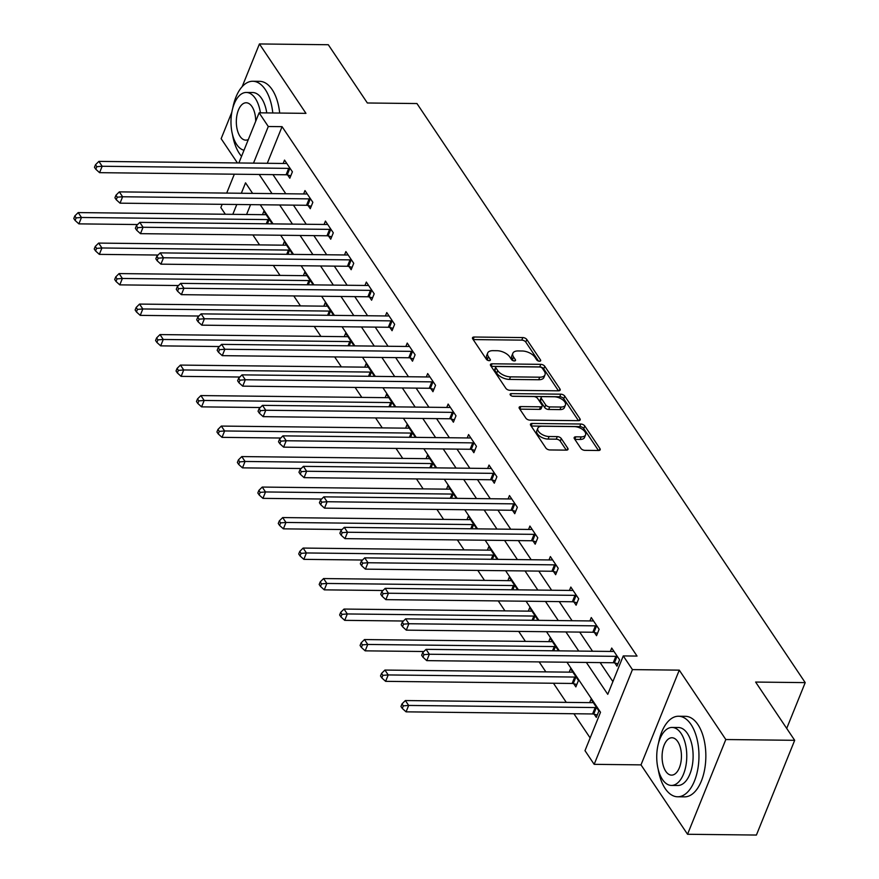 <?xml version="1.0" encoding="UTF-8"?>
<svg xmlns="http://www.w3.org/2000/svg" width="879" height="879" viewBox="0 0 879 879"><rect width="100%" height="100%" fill="white"/><g stroke="black" fill="none" stroke-linecap="round" stroke-linejoin="round"><path stroke-width="1.32" d="M539.497 361.236A2.208 1.143 22 0 0 540.651 360.72A2.208 1.143 22 0 0 540.486 359.907L526.818 339.525A3.164 1.626 22 0 0 522.829 337.569L474.155 337.02A3.164 1.626 22 0 0 472.506 337.756A3.164 1.626 22 0 0 472.737 338.909L486.406 359.302A2.208 1.143 22 0 0 489.196 360.665A2.208 1.143 22 0 0 490.35 360.148A2.208 1.143 22 0 0 490.185 359.346L488.416 356.709A10.119 5.208 22 0 1 487.691 353.006A10.119 5.208 22 0 1 492.954 350.666L497.009 350.71A10.119 5.208 22 0 1 509.787 356.94L511.556 359.588A2.208 1.143 22 0 0 514.347 360.95A2.208 1.143 22 0 0 515.501 360.434A2.208 1.143 22 0 0 515.336 359.632L513.567 356.984A10.119 5.208 22 0 1 512.842 353.292A10.119 5.208 22 0 1 518.105 350.941L522.159 350.996A10.119 5.208 22 0 1 534.937 357.226L536.706 359.874A2.208 1.143 22 0 0 539.497 361.236M580.898 448.4A3.164 1.626 22 0 0 584.887 450.345L598.544 450.498A3.164 1.626 22 0 0 600.192 449.773A3.164 1.626 22 0 0 599.961 448.62L584.777 425.974A3.164 1.626 22 0 0 580.788 424.019L532.114 423.469A3.164 1.626 22 0 0 530.466 424.205A3.164 1.626 22 0 0 530.696 425.359L545.881 448.004A3.164 1.626 22 0 0 549.869 449.949L566.362 450.136A3.164 1.626 22 0 0 568.01 449.411A3.164 1.626 22 0 0 567.779 448.246L561.285 438.566A3.164 1.626 22 0 0 557.297 436.61L549.111 436.522A8.46 4.362 22 0 1 540.728 433.6A8.46 4.362 22 0 1 537.827 428.216A8.46 4.362 22 0 1 542.233 426.249L574.273 426.612A8.46 4.362 22 0 1 582.667 429.534A8.46 4.362 22 0 1 585.557 434.918A8.46 4.362 22 0 1 581.162 436.885L575.822 436.819A3.164 1.626 22 0 0 574.174 437.555A3.164 1.626 22 0 0 574.405 438.709L580.898 448.4M794.682 740.316L756.412 835.05L687.543 834.27L725.812 739.536L794.682 740.316L755.621 682.06L805.208 682.62L416.954 103.546L367.356 102.986L328.296 44.73L259.426 43.95L305.958 113.358L259.118 112.82L268.293 126.51L282.071 126.664L637.044 656.075L623.266 655.921L632.44 669.611L594.171 764.334L584.996 750.655L600.511 712.254L566.966 662.228M725.812 739.536L679.28 670.139L632.44 669.611M558.528 390.825A3.164 1.626 22 0 0 560.176 390.089A3.164 1.626 22 0 0 559.945 388.936L544.76 366.29A3.164 1.626 22 0 0 540.772 364.346L492.097 363.796A3.164 1.626 22 0 0 490.449 364.521A3.164 1.626 22 0 0 490.68 365.675L505.864 388.32A3.164 1.626 22 0 0 509.853 390.276L558.528 390.825M564.768 396.132L579.953 418.778A3.164 1.626 22 0 1 580.184 419.931A3.164 1.626 22 0 1 578.536 420.667L529.861 420.118A3.164 1.626 22 0 1 525.873 418.162L519.379 408.471A3.164 1.626 22 0 1 519.148 407.318A3.164 1.626 22 0 1 520.797 406.581L540.53 406.812A3.164 1.626 22 0 0 542.178 406.076A3.164 1.626 22 0 0 541.947 404.922L537.64 398.495A3.164 1.626 22 0 0 533.652 396.539L513.094 396.308A2.208 1.143 22 0 1 510.897 395.539A2.208 1.143 22 0 1 510.139 394.133A2.208 1.143 22 0 1 511.292 393.627L560.78 394.177A3.164 1.626 22 0 1 564.768 396.132L563.736 398.692L578.47 420.667M259.426 43.95L242.154 86.691M231.825 112.248L221.145 138.684L237.418 162.945M786.705 728.416L805.208 682.62M282.071 126.664L267.282 163.285M272.962 174.624L285.796 193.765M293.41 205.126L306.244 224.255M313.869 235.627L326.691 254.756M334.317 266.128L347.139 285.257M354.764 296.619L367.587 315.748M375.212 327.12L388.035 346.249M395.66 357.621L408.482 376.75M416.108 388.111L428.93 407.252M436.555 418.613L449.389 437.742M457.003 449.114L469.836 468.243M477.451 479.604L490.284 498.745M497.899 510.106L510.732 529.235M518.346 540.607L531.18 559.736M538.805 571.108L551.627 590.238M559.253 601.599L572.075 620.728M579.7 632.1L592.523 651.229M600.148 662.601L612.894 681.61M287.697 175.053L289.817 178.217L292.399 171.812L284.532 160.088L283.17 163.461M308.144 205.543L310.265 208.708L312.847 202.313L304.98 190.578L303.618 193.962M328.592 236.044L330.713 239.209L333.295 232.814L325.428 221.079L324.065 224.464M349.04 266.546L351.161 269.71L353.743 263.304L345.886 251.581L344.513 254.954M369.488 297.047L371.608 300.211L374.19 293.806L366.334 282.071L364.961 285.455M389.935 327.537L392.056 330.702L394.649 324.307L386.782 312.572L385.409 315.957M410.383 358.039L412.504 361.203L415.097 354.797L407.23 343.074L405.867 346.447M430.831 388.54L432.951 391.704L435.544 385.299L427.677 373.575L426.315 376.948M451.279 419.03L453.399 422.195L455.992 415.8L448.125 404.065L446.763 407.449M471.726 449.532L473.858 452.696L476.44 446.301L468.573 434.567L467.21 437.951M492.174 480.033L494.306 483.197L496.888 476.792L489.021 465.068L487.658 468.441M512.633 510.534L514.753 513.699L517.335 507.293L509.468 495.558L508.106 498.942M533.081 541.024L535.201 544.189L537.783 537.794L529.916 526.06L528.554 529.444M553.528 571.526L555.649 574.69L558.231 568.284L550.364 556.561L549.001 559.934M573.976 602.027L576.097 605.191L578.679 598.786L570.823 587.062L569.449 590.435M594.424 632.517L596.544 635.682L599.126 629.287L591.27 617.552L589.897 620.937M614.871 663.019L616.992 666.183L619.585 659.777L611.718 648.054L610.345 651.438M252.877 234.935L259.558 244.9M273.325 265.436L280.005 275.402M293.773 295.926L300.453 305.903M314.221 326.428L320.912 336.393M334.668 356.929L341.36 366.895M355.116 387.43L361.807 397.396M375.575 417.921L382.255 427.897M396.022 448.422L402.703 458.388M416.47 478.923L423.151 488.889M436.918 509.413L443.598 519.39M457.366 539.915L464.046 549.88M477.813 570.416L484.494 580.382M498.261 600.917L504.942 610.883M518.709 631.408L525.389 641.373M539.157 661.909L545.848 671.875M553.462 683.247L566.296 702.376M573.91 713.737L590.139 737.931M250.57 204.642L246.592 214.487M262.48 214.674L263.843 211.29L271.71 223.024L271.369 223.859M282.928 245.164L284.291 241.791L292.158 253.515L291.817 254.361M303.376 275.665L304.738 272.281L312.605 284.016L312.265 284.862M323.824 306.167L325.197 302.783L333.053 314.517L332.712 315.363M344.271 336.657L345.645 333.284L353.501 345.007L353.16 345.854M364.719 367.158L366.093 363.785L373.96 375.509L373.619 376.355M385.178 397.66L386.54 394.275L394.407 406.01L394.067 406.856M405.626 428.161L406.988 424.777L414.855 436.511L414.514 437.346M426.073 458.651L427.436 455.278L435.303 467.002L434.962 467.848M446.521 489.153L447.883 485.768L455.751 497.503L455.41 498.349M466.969 519.654L468.331 516.27L476.198 528.004L475.858 528.839M487.416 550.144L488.779 546.771L496.646 558.495L496.305 559.341M507.864 580.645L509.227 577.272L517.094 588.996L516.753 589.842M528.312 611.147L529.685 607.763L537.541 619.497L537.201 620.343M548.76 641.648L550.133 638.264L557.989 649.988L557.649 650.834M573.734 683.73L575.855 686.895L578.448 680.489L570.581 668.765L569.207 672.138M594.182 714.22L596.303 717.385L598.896 710.99L591.029 699.255L589.666 702.64M679.28 670.139L641 764.873L687.543 834.27M641 764.873L594.171 764.334M225.332 214.245L220.849 207.554L222.156 204.324M586.37 662.447L607.752 694.322L623.266 655.921M259.195 174.471L272.018 193.6M279.643 204.972L292.465 224.101M300.091 235.473L312.913 254.602M320.538 265.963L333.361 285.104M340.986 296.465L353.808 315.594M361.434 326.966L374.267 346.095M381.882 357.456L394.715 376.597M402.329 387.958L415.163 407.087M422.777 418.459L435.61 437.588M443.225 448.96L456.058 468.089M463.683 479.451L476.506 498.58M484.131 509.952L496.954 529.081M504.579 540.453L517.401 559.582M525.027 570.943L537.849 590.084M545.474 601.445L558.297 620.574M565.922 631.946L578.756 651.075M268.293 126.51L253.504 163.131M226.694 193.094L234.33 174.196M238.868 162.967L259.118 112.82M252.614 193.38L245.538 182.832L241.329 193.259M236.792 204.488L232.814 214.333M559.341 650.856L546.518 631.726M538.893 620.354L526.071 601.225M518.445 589.864L505.623 570.724M497.997 559.363L485.175 540.233M477.55 528.861L464.727 509.732M457.102 498.371L444.28 479.231M436.654 467.87L423.821 448.74M416.206 437.368L403.373 418.239M395.759 406.867L382.925 387.738M375.311 376.377L362.478 357.248M354.852 345.876L342.03 326.746M334.405 315.374L321.582 296.245M313.957 284.884L301.134 265.744M293.509 254.383L280.687 235.253M273.061 223.881L260.239 204.752M512.842 353.292L511.809 355.852A10.119 5.208 22 0 0 512.534 359.544L513.567 356.984M513.369 360.786L512.534 359.544M487.691 353.006L486.658 355.566A10.119 5.208 22 0 0 487.384 359.269L488.416 356.709M488.219 360.5L487.384 359.269M538.508 361.071L525.785 342.085A3.164 1.626 22 0 0 521.796 340.129L473.188 339.58M558.462 390.825L543.727 368.85A3.164 1.626 22 0 0 539.739 366.906L491.13 366.356M542.398 368.356A2.208 1.143 22 0 0 539.596 366.993L496.877 366.51A2.208 1.143 22 0 0 495.723 367.026A2.208 1.143 22 0 0 495.888 367.829L497.745 370.619A10.119 5.208 22 0 0 510.523 376.86L539.728 377.19A10.119 5.208 22 0 0 544.991 374.839A10.119 5.208 22 0 0 544.266 371.147L542.398 368.356M495.723 367.026L494.69 369.587A2.208 1.143 22 0 0 494.844 370.4L495.888 367.829M544.991 374.839L543.958 377.399A10.119 5.208 22 0 1 538.695 379.75L509.49 379.42A10.119 5.208 22 0 1 496.712 373.179L494.844 370.4M519.83 409.142L539.497 409.372A3.164 1.626 22 0 0 541.145 408.636L542.178 406.076M512.336 396.209L559.747 396.748L560.78 394.177M561.022 407.043A8.46 4.362 22 0 0 565.417 405.076A8.46 4.362 22 0 0 562.527 399.692A8.46 4.362 22 0 0 554.133 396.77L542.848 396.649A3.164 1.626 22 0 0 541.2 397.385A3.164 1.626 22 0 0 541.431 398.539L545.738 404.966A3.164 1.626 22 0 0 549.727 406.911L561.022 407.043L559.978 409.603A8.46 4.362 22 0 0 564.384 407.636L565.417 405.076M541.2 397.385L540.167 399.945A3.164 1.626 22 0 0 540.387 401.099L541.431 398.539M559.978 409.603L548.694 409.471A3.164 1.626 22 0 1 544.705 407.526L540.387 401.099M563.736 398.692A3.164 1.626 22 0 0 559.747 396.748M585.557 434.918L584.524 437.478A8.46 4.362 22 0 1 580.129 439.445L574.855 439.379M537.827 428.216L536.794 430.776A8.46 4.362 22 0 0 539.695 436.16A8.46 4.362 22 0 0 548.078 439.082L549.111 436.522M566.296 450.136L560.253 441.126A3.164 1.626 22 0 0 556.264 439.17L548.078 439.082M598.478 450.498L583.744 428.534A3.164 1.626 22 0 0 579.755 426.579L531.147 426.029M265.963 214.454L265.645 214.564A3.219 1.659 -158 0 1 264.711 214.696L78.198 212.586L81.472 217.476L78.89 223.87L137.596 224.541M76.132 217.893L74.825 215.937L73.792 218.497L75.1 220.453L76.132 217.893L81.472 217.476L267.985 219.585A3.219 1.659 -158 0 1 269.106 219.739L269.589 219.86M74.825 215.937L78.198 212.586M78.89 223.87L75.1 220.453M290.279 168.647L289.795 168.526A3.219 1.659 22 0 0 288.675 168.372L102.162 166.263L98.887 161.384L285.4 163.494A3.219 1.659 22 0 0 286.334 163.362L286.653 163.252M290.784 175.822L287.213 174.932A3.219 1.659 22 0 0 286.093 174.778L99.58 172.669L102.162 166.263L96.822 166.68L95.514 164.725L94.471 167.285L95.789 169.24L96.822 166.68M95.789 169.24L99.58 172.669M98.887 161.384L95.514 164.725M272.798 112.973A40.269 20.865 -89.4 0 0 265.271 89.526A40.269 20.865 -89.4 0 0 252.789 81.264A40.269 20.865 -89.4 0 0 232.77 108.117M232.474 134.487A40.269 20.865 -89.4 0 0 239.407 153.528A40.269 20.865 -89.4 0 0 241.549 156.319M279.687 113.05A40.269 20.865 -89.4 0 0 272.16 89.603A40.269 20.865 -89.4 0 0 259.679 81.34L252.789 81.264M260.426 112.842A28.996 15.031 -89.4 0 0 255.317 98.415A28.996 15.031 -89.4 0 0 246.329 92.46L252.669 92.537A28.996 15.031 90.6 0 1 261.645 98.481A28.996 15.031 90.6 0 1 266.755 112.908M246.329 92.46A28.996 15.031 -89.4 0 0 231.858 112.083A28.996 15.031 -89.4 0 0 236.693 144.497A28.996 15.031 -89.4 0 0 243.999 150.243M255.69 121.324A18.69 9.68 -89.4 0 0 251.998 106.601A18.69 9.68 -89.4 0 0 246.208 102.766A18.69 9.68 -89.4 0 0 236.89 115.413A18.69 9.68 -89.4 0 0 240 136.3A18.69 9.68 -89.4 0 0 245.79 140.135A18.69 9.68 -89.4 0 0 248.339 139.508M658.228 769.477A40.269 20.865 -89.4 0 0 665.161 788.518A40.269 20.865 -89.4 0 0 677.632 796.781A40.269 20.865 -89.4 0 0 697.739 769.521A40.269 20.865 -89.4 0 0 691.026 724.505A40.269 20.865 -89.4 0 0 678.544 716.242A40.269 20.865 -89.4 0 0 658.525 743.096M677.632 796.781L684.521 796.857A40.269 20.865 -89.4 0 0 704.617 769.597A40.269 20.865 -89.4 0 0 697.915 724.582A40.269 20.865 -89.4 0 0 685.433 716.319L678.544 716.242M672.083 727.449L678.423 727.515A28.996 15.031 90.6 0 1 687.4 733.471A28.996 15.031 90.6 0 1 692.234 765.873A28.996 15.031 90.6 0 1 677.764 785.496L671.424 785.43A28.996 15.031 -89.4 0 0 685.895 765.807A28.996 15.031 -89.4 0 0 681.06 733.394A28.996 15.031 -89.4 0 0 672.083 727.449A28.996 15.031 -89.4 0 0 657.613 747.073A28.996 15.031 -89.4 0 0 662.447 779.486A28.996 15.031 -89.4 0 0 671.424 785.43M665.755 771.29A18.69 9.68 -89.4 0 0 671.545 775.124A18.69 9.68 -89.4 0 0 680.873 762.478A18.69 9.68 -89.4 0 0 677.753 741.59A18.69 9.68 -89.4 0 0 671.963 737.756A18.69 9.68 -89.4 0 0 662.645 750.402A18.69 9.68 -89.4 0 0 665.755 771.29M286.422 244.955L286.093 245.065A3.219 1.659 -158 0 1 285.159 245.197L98.646 243.087L101.92 247.977L99.338 254.372L158.055 255.042M96.58 248.383L95.273 246.428L94.24 248.988L95.547 250.944L96.58 248.383L101.92 247.977L288.433 250.075A3.219 1.659 -158 0 1 289.554 250.229L290.037 250.35M95.273 246.428L98.646 243.087M99.338 254.372L95.547 250.944M306.87 275.446L306.54 275.566A3.219 1.659 -158 0 1 305.606 275.687L119.094 273.578L122.368 278.467L119.786 284.873L178.503 285.532M117.028 278.885L115.72 276.929L114.688 279.489L115.995 281.445L117.028 278.885L122.368 278.467L308.881 280.577A3.219 1.659 -158 0 1 310.001 280.731L310.485 280.851M115.72 276.929L119.094 273.578M119.786 284.873L115.995 281.445M310.726 199.148L310.243 199.028A3.219 1.659 22 0 0 309.122 198.874L122.61 196.764L119.335 191.875L305.848 193.984A3.219 1.659 22 0 0 306.782 193.852L307.101 193.743M311.232 206.323L307.661 205.433A3.219 1.659 22 0 0 306.54 205.279L120.027 203.17L122.61 196.764L117.27 197.182L115.962 195.226L114.929 197.786L116.237 199.742L117.27 197.182M116.237 199.742L120.027 203.17M119.335 191.875L115.962 195.226M331.174 229.65L330.691 229.529A3.219 1.659 22 0 0 329.57 229.375L143.057 227.265L139.783 222.376L326.296 224.486A3.219 1.659 22 0 0 327.23 224.354L327.559 224.244M331.68 236.814L328.109 235.924A3.219 1.659 22 0 0 326.988 235.77L140.475 233.66L143.057 227.265L137.717 227.683L136.41 225.727L135.377 228.287L136.684 230.243L137.717 227.683M136.684 230.243L140.475 233.66M139.783 222.376L136.41 225.727M327.318 305.947L326.988 306.057A3.219 1.659 -158 0 1 326.054 306.189L139.541 304.079L142.816 308.968L140.233 315.374L198.951 316.033M137.476 309.386L136.168 307.43L135.135 309.99L136.443 311.946L137.476 309.386L142.816 308.968L329.328 311.078A3.219 1.659 -158 0 1 330.449 311.232L330.933 311.353M136.168 307.43L139.541 304.079M140.233 315.374L136.443 311.946M347.765 336.448L347.436 336.558A3.219 1.659 -158 0 1 346.502 336.69L159.989 334.58L163.263 339.47L160.681 345.865L219.398 346.535M157.923 339.876L156.616 337.921L155.583 340.481L156.891 342.436L157.923 339.876L163.263 339.47L349.776 341.579A3.219 1.659 -158 0 1 350.908 341.733L351.38 341.843M156.616 337.921L159.989 334.58M160.681 345.865L156.891 342.436M368.213 366.95L367.883 367.059A3.219 1.659 -158 0 1 366.95 367.18L180.437 365.082L183.722 369.96L181.129 376.366L239.846 377.025M178.371 370.378L177.064 368.422L176.031 370.982L177.338 372.938L178.371 370.378L183.722 369.96L370.224 372.07A3.219 1.659 -158 0 1 371.356 372.224L371.828 372.344M177.064 368.422L180.437 365.082M181.129 376.366L177.338 372.938M351.622 260.14L351.139 260.019A3.219 1.659 22 0 0 350.018 259.865L163.505 257.767L160.231 252.877L346.744 254.987A3.219 1.659 22 0 0 347.677 254.855L348.007 254.745M352.127 267.315L348.556 266.425A3.219 1.659 22 0 0 347.436 266.271L160.923 264.161L163.505 257.767L158.165 258.173L156.858 256.218L155.825 258.778L157.132 260.733L158.165 258.173M157.132 260.733L160.923 264.161M160.231 252.877L156.858 256.218M372.07 290.641L371.586 290.52A3.219 1.659 22 0 0 370.466 290.367L183.953 288.257L180.678 283.368L367.191 285.477A3.219 1.659 22 0 0 368.125 285.356L368.455 285.236M372.575 297.816L369.004 296.926A3.219 1.659 22 0 0 367.883 296.772L181.371 294.663L183.953 288.257L178.613 288.675L177.305 286.719L176.272 289.279L177.58 291.235L178.613 288.675M177.58 291.235L181.371 294.663M180.678 283.368L177.305 286.719M392.517 321.143L392.045 321.022A3.219 1.659 22 0 0 390.913 320.868L204.4 318.758L201.126 313.869L387.639 315.979A3.219 1.659 22 0 0 388.573 315.847L388.903 315.737M393.023 328.306L389.452 327.417A3.219 1.659 22 0 0 388.331 327.263L201.818 325.164L204.4 318.758L199.061 319.176L197.753 317.22L196.72 319.78L198.028 321.736L199.061 319.176M198.028 321.736L201.818 325.164M201.126 313.869L197.753 317.22M388.661 397.44L388.331 397.55A3.219 1.659 -158 0 1 387.397 397.682L200.884 395.572L204.17 400.461L201.577 406.867L260.294 407.526M198.83 400.879L197.511 398.923L196.478 401.483L197.786 403.439L198.83 400.879L204.17 400.461L390.683 402.571A3.219 1.659 -158 0 1 391.803 402.725L392.287 402.846M197.511 398.923L200.884 395.572M201.577 406.867L197.786 403.439M412.965 351.633L412.493 351.523A3.219 1.659 22 0 0 411.361 351.369L224.859 349.26L221.574 344.37L408.087 346.48A3.219 1.659 22 0 0 409.021 346.348L409.35 346.238M413.471 358.808L409.9 357.918A3.219 1.659 22 0 0 408.779 357.764L222.266 355.654L224.859 349.26L219.508 349.666L218.201 347.71L217.168 350.271L218.475 352.226L219.508 349.666M218.475 352.226L222.266 355.654M221.574 344.37L218.201 347.71M409.109 427.941L408.779 428.051A3.219 1.659 -158 0 1 407.845 428.183L221.332 426.073L224.617 430.963L222.024 437.357L280.742 438.028M219.278 431.369L217.959 429.424L216.926 431.985L218.245 433.929L219.278 431.369L224.617 430.963L411.13 433.072A3.219 1.659 -158 0 1 412.251 433.226L412.734 433.347M217.959 429.424L221.332 426.073M222.024 437.357L218.245 433.929M433.424 382.134L432.94 382.013A3.219 1.659 22 0 0 431.82 381.86L245.307 379.75L242.022 374.872L428.534 376.97A3.219 1.659 22 0 0 429.468 376.849L429.798 376.739M433.918 389.309L430.347 388.419A3.219 1.659 22 0 0 429.227 388.265L242.714 386.156L245.307 379.75L239.967 380.167L238.648 378.212L237.616 380.772L238.923 382.728L239.967 380.167M238.923 382.728L242.714 386.156M242.022 374.872L238.648 378.212M429.556 458.442L429.227 458.552A3.219 1.659 -158 0 1 428.293 458.684L241.791 456.575L245.065 461.464L242.472 467.859L301.189 468.518M239.725 461.871L238.407 459.915L237.374 462.475L238.692 464.431L239.725 461.871L245.065 461.464L431.578 463.563A3.219 1.659 -158 0 1 432.699 463.716L433.182 463.837M238.407 459.915L241.791 456.575M242.472 467.859L238.692 464.431M453.872 412.636L453.388 412.515A3.219 1.659 22 0 0 452.267 412.361L265.755 410.251L262.469 405.362L448.982 407.471A3.219 1.659 22 0 0 449.916 407.34L450.246 407.23M454.366 419.799L450.795 418.909A3.219 1.659 22 0 0 449.674 418.767L263.162 416.657L265.755 410.251L260.415 410.669L259.096 408.713L258.063 411.273L259.382 413.229L260.415 410.669M259.382 413.229L263.162 416.657M262.469 405.362L259.096 408.713M450.004 488.933L449.685 489.043A3.219 1.659 -158 0 1 448.751 489.174L262.239 487.065L265.513 491.954L262.931 498.36L321.637 499.019M260.173 492.372L258.865 490.416L257.822 492.976L259.14 494.932L260.173 492.372L265.513 491.954L452.026 494.064A3.219 1.659 -158 0 1 453.146 494.218L453.63 494.339M258.865 490.416L262.239 487.065M262.931 498.36L259.14 494.932M474.319 443.137L473.836 443.016A3.219 1.659 22 0 0 472.715 442.862L286.202 440.753L282.928 435.863L469.43 437.973A3.219 1.659 22 0 0 470.364 437.841L470.694 437.731M474.825 450.301L471.254 449.411A3.219 1.659 22 0 0 470.122 449.257L283.609 447.147L286.202 440.753L280.862 441.159L279.544 439.214L278.511 441.774L279.83 443.719L280.862 441.159M279.83 443.719L283.609 447.147M282.928 435.863L279.544 439.214M470.452 519.434L470.133 519.544A3.219 1.659 -158 0 1 469.199 519.676L282.686 517.566L285.961 522.456L283.379 528.85L342.085 529.521M280.621 522.873L279.313 520.917L278.269 523.477L279.588 525.433L280.621 522.873L285.961 522.456L472.473 524.565A3.219 1.659 -158 0 1 473.594 524.719L474.078 524.84M279.313 520.917L282.686 517.566M283.379 528.85L279.588 525.433M494.767 473.627L494.284 473.506A3.219 1.659 22 0 0 493.163 473.352L306.65 471.254L303.376 466.364L489.889 468.474A3.219 1.659 22 0 0 490.823 468.342L491.141 468.232M495.273 480.802L491.702 479.912A3.219 1.659 22 0 0 490.57 479.758L304.068 477.649L306.65 471.254L301.31 471.66L300.003 469.705L298.959 472.265L300.277 474.22L301.31 471.66M300.277 474.22L304.068 477.649M303.376 466.364L300.003 469.705M490.9 549.935L490.581 550.045A3.219 1.659 -158 0 1 489.647 550.177L303.134 548.067L306.408 552.957L303.826 559.352L362.544 560.022M301.068 553.363L299.761 551.408L298.728 553.968L300.036 555.924L301.068 553.363L306.408 552.957L492.921 555.067A3.219 1.659 -158 0 1 494.042 555.209L494.525 555.33M299.761 551.408L303.134 548.067M303.826 559.352L300.036 555.924M515.215 504.128L514.731 504.008A3.219 1.659 22 0 0 513.611 503.854L327.098 501.744L323.824 496.855L510.336 498.964A3.219 1.659 22 0 0 511.27 498.832L511.589 498.723M515.72 511.303L512.149 510.413A3.219 1.659 22 0 0 511.029 510.259L324.516 508.15L327.098 501.744L321.758 502.162L320.45 500.206L319.418 502.766L320.725 504.722L321.758 502.162M320.725 504.722L324.516 508.15M323.824 496.855L320.45 500.206M511.358 580.437L511.029 580.547A3.219 1.659 -158 0 1 510.095 580.667L323.582 578.558L326.856 583.447L324.274 589.853L382.991 590.512M321.516 583.865L320.209 581.909L319.176 584.469L320.483 586.425L321.516 583.865L326.856 583.447L513.369 585.557A3.219 1.659 -158 0 1 514.49 585.711L514.973 585.832M320.209 581.909L323.582 578.558M324.274 589.853L320.483 586.425M535.663 534.63L535.179 534.509A3.219 1.659 22 0 0 534.058 534.355L347.546 532.245L344.271 527.356L530.784 529.466A3.219 1.659 22 0 0 531.718 529.334L532.037 529.224M536.168 541.794L532.597 540.904A3.219 1.659 22 0 0 531.476 540.75L344.964 538.64L347.546 532.245L342.206 532.663L340.898 530.707L339.865 533.267L341.173 535.223L342.206 532.663M341.173 535.223L344.964 538.64M344.271 527.356L340.898 530.707M531.806 610.927L531.476 611.037A3.219 1.659 -158 0 1 530.542 611.169L344.03 609.059L347.304 613.949L344.722 620.354L403.439 621.014M341.964 614.366L340.656 612.41L339.624 614.97L340.931 616.926L341.964 614.366L347.304 613.949L533.817 616.058A3.219 1.659 -158 0 1 534.937 616.212L535.421 616.333M340.656 612.41L344.03 609.059M344.722 620.354L340.931 616.926M556.11 565.12L555.627 564.999A3.219 1.659 22 0 0 554.506 564.856L367.993 562.747L364.719 557.857L551.232 559.967A3.219 1.659 22 0 0 552.166 559.835L552.495 559.725M556.616 572.295L553.045 571.405A3.219 1.659 22 0 0 551.924 571.251L365.411 569.142L367.993 562.747L362.653 563.153L361.346 561.198L360.313 563.758L361.621 565.713L362.653 563.153M361.621 565.713L365.411 569.142M364.719 557.857L361.346 561.198M552.254 641.428L551.924 641.538A3.219 1.659 -158 0 1 550.99 641.67L364.477 639.56L367.752 644.45L365.17 650.845L423.887 651.515M362.412 644.856L361.104 642.901L360.071 645.461L361.379 647.416L362.412 644.856L367.752 644.45L554.264 646.559A3.219 1.659 -158 0 1 555.385 646.713L555.869 646.823M361.104 642.901L364.477 639.56M365.17 650.845L361.379 647.416M576.558 595.621L576.075 595.501A3.219 1.659 22 0 0 574.954 595.347L388.441 593.237L385.167 588.359L571.68 590.457A3.219 1.659 22 0 0 572.614 590.336L572.943 590.227M577.063 602.796L573.493 601.906A3.219 1.659 22 0 0 572.372 601.752L385.859 599.643L388.441 593.237L383.101 593.655L381.794 591.699L380.761 594.259L382.068 596.215L383.101 593.655M382.068 596.215L385.859 599.643M385.167 588.359L381.794 591.699M572.701 671.93L572.372 672.039A3.219 1.659 -158 0 1 571.438 672.171L384.925 670.062L388.199 674.94L385.617 681.346L572.13 683.455A3.219 1.659 -158 0 1 573.251 683.609L576.822 684.499M382.859 675.358L381.552 673.402L380.519 675.962L381.827 677.918L382.859 675.358L388.199 674.94L574.712 677.05A3.219 1.659 -158 0 1 575.844 677.204L576.316 677.324M381.552 673.402L384.925 670.062M385.617 681.346L381.827 677.918M597.006 626.123L596.533 626.002A3.219 1.659 22 0 0 595.402 625.848L408.889 623.738L405.615 618.849L592.127 620.959A3.219 1.659 22 0 0 593.061 620.827L593.391 620.717M597.511 633.287L593.94 632.397A3.219 1.659 22 0 0 592.82 632.243L406.307 630.144L408.889 623.738L403.549 624.156L402.241 622.2L401.209 624.76L402.516 626.716L403.549 624.156M402.516 626.716L406.307 630.144M405.615 618.849L402.241 622.2M593.149 702.42L592.82 702.53A3.219 1.659 -158 0 1 591.886 702.662L405.373 700.552L408.658 705.441L406.065 711.847L592.578 713.957A3.219 1.659 -158 0 1 593.699 714.111L597.27 714.99M403.318 705.859L402 703.903L400.967 706.463L402.274 708.419L403.318 705.859L408.658 705.441L595.16 707.551A3.219 1.659 -158 0 1 596.292 707.705L596.775 707.826M402 703.903L405.373 700.552M406.065 711.847L402.274 708.419M617.454 656.613L616.981 656.503A3.219 1.659 22 0 0 615.849 656.349L429.337 654.24L426.062 649.35L612.575 651.46A3.219 1.659 22 0 0 613.509 651.328L613.839 651.218M617.959 663.788L614.388 662.898A3.219 1.659 22 0 0 613.267 662.744L426.754 660.634L429.337 654.24L423.997 654.646L422.689 652.69L421.656 655.251L422.964 657.206L423.997 654.646M422.964 657.206L426.754 660.634M426.062 649.35L422.689 652.69M539.97 361.192L540.486 359.907M489.669 360.621L490.185 359.346M514.819 360.906L515.336 359.632M473.144 339.525L474.155 337.02M521.796 340.129L522.829 337.569M525.785 342.085L526.818 339.525M491.086 366.29L492.097 363.796M539.739 366.906L540.772 364.346M543.727 368.85L544.76 366.29M559.209 390.759L559.945 388.936M496.712 373.179L497.745 370.619M509.49 379.42L510.523 376.86M538.695 379.75L539.728 377.19M579.217 420.601L579.953 418.778M519.786 409.087L520.797 406.581M539.497 409.372L540.53 406.812M510.611 395.308L511.292 393.627M544.705 407.526L545.738 404.966M548.694 409.471L549.727 406.911M574.811 439.313L575.822 436.819M580.129 439.445L581.162 436.885M556.264 439.17L557.297 436.61M560.253 441.126L561.285 438.566M567.043 450.081L567.779 448.246M531.103 425.974L532.114 423.469M579.755 426.579L580.788 424.019M583.744 428.534L584.777 425.974M599.225 450.444L599.961 448.62M266.282 223.804L267.985 219.585M267.458 223.815L269.106 219.739M289.795 168.526L287.213 174.932M288.675 168.372L286.093 174.778M286.73 254.306L288.433 250.075M287.905 254.317L289.554 250.229M307.178 284.807L308.881 280.577M308.353 284.818L310.001 280.731M310.243 199.028L307.661 205.433M309.122 198.874L306.54 205.279M330.691 229.529L328.109 235.924M329.57 229.375L326.988 235.77M327.625 315.297L329.328 311.078M328.801 315.319L330.449 311.232M348.073 345.799L349.776 341.579M349.249 345.81L350.908 341.733M368.521 376.3L370.224 372.07M369.696 376.311L371.356 372.224M351.139 260.019L348.556 266.425M350.018 259.865L347.436 266.271M371.586 290.52L369.004 296.926M370.466 290.367L367.883 296.772M392.045 321.022L389.452 327.417M390.913 320.868L388.331 327.263M388.968 406.79L390.683 402.571M390.155 406.812L391.803 402.725M412.493 351.523L409.9 357.918M411.361 351.369L408.779 357.764M409.416 437.292L411.13 433.072M410.603 437.302L412.251 433.226M432.94 382.013L430.347 388.419M431.82 381.86L429.227 388.265M429.864 467.793L431.578 463.563M431.051 467.804L432.699 463.716M453.388 412.515L450.795 418.909M452.267 412.361L449.674 418.767M450.312 498.294L452.026 494.064M451.498 498.305L453.146 494.218M473.836 443.016L471.254 449.411M472.715 442.862L470.122 449.257M470.77 528.784L472.473 524.565M471.946 528.795L473.594 524.719M494.284 473.506L491.702 479.912M493.163 473.352L490.57 479.758M491.218 559.286L492.921 555.067M492.394 559.297L494.042 555.209M514.731 504.008L512.149 510.413M513.611 503.854L511.029 510.259M511.666 589.787L513.369 585.557M512.842 589.798L514.49 585.711M535.179 534.509L532.597 540.904M534.058 534.355L531.476 540.75M532.114 620.277L533.817 616.058M533.289 620.299L534.937 616.212M555.627 564.999L553.045 571.405M554.506 564.856L551.924 571.251M552.561 650.779L554.264 646.559M553.737 650.79L555.385 646.713M576.075 595.501L573.493 601.906M574.954 595.347L572.372 601.752M572.13 683.455L574.712 677.05M573.251 683.609L575.844 677.204M596.533 626.002L593.94 632.397M595.402 625.848L592.82 632.243M592.578 713.957L595.16 707.551M593.699 714.111L596.292 707.705M616.981 656.503L614.388 662.898M615.849 656.349L613.267 662.744"/></g></svg>
